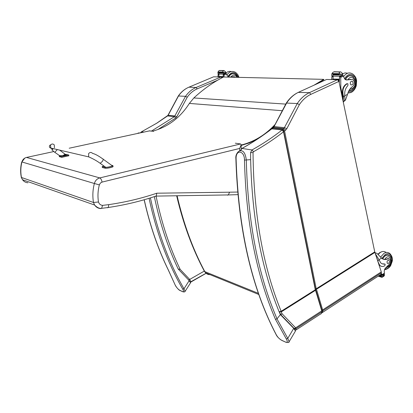<?xml version="1.0" encoding="UTF-8"?>
<svg xmlns="http://www.w3.org/2000/svg" width="413" height="413" viewBox="0 0 413 413"><rect width="100%" height="100%" fill="white"/><g stroke="black" fill="none" stroke-linecap="round" stroke-linejoin="round"><path stroke-width="0.62" d="M213.335 76.932L188.715 87.272M217.584 80.241L197.207 88.867C193.279 90.566 189.954 93.343 187.234 97.21L185.545 96.322L178.318 95.976L167.977 115.268M156.057 196.046C161.597 222.999 169.635 247.439 180.166 269.369L178.168 268.977C167.812 247.289 159.867 223.17 154.343 196.619M151.519 131.019L174.431 116.678L185.545 96.322C188.416 92.223 191.931 89.275 196.092 87.484L220.95 76.988L213.604 76.818M220.95 76.988L221.905 77.851M178.411 269.224L188.596 279.962L178.375 269.214M180.166 269.369L189.701 279.431L188.596 279.962L189.851 281.903M204.306 271.088L189.701 279.431L191.028 281.878L190.507 282.125M168.334 270.087L168.489 270.293C158.102 249.132 150.012 225.617 144.23 199.742M175.226 285.14L168.489 270.293M140.26 132.872L138.267 132.991L137.617 133.445M180.378 290.644L179.774 290.298C178.106 289.281 176.645 287.649 175.401 285.404M149.072 198.302C156.465 232.818 167.688 263.102 182.742 289.157L183.976 288.79C168.948 262.725 157.761 232.421 150.415 197.884M184.833 291.655L185.07 291.377L183.976 288.79L189.195 280.649M182.742 289.157C183.831 291.17 183.785 291.986 182.608 291.614L179.774 290.298M190.563 282.812L189.257 280.551M274.454 125.707L269.467 130.503M257.268 139.15L249.364 142.893L241.12 145.484M285.765 104.102L193.847 97.964L189.366 103.42L282.306 110.71M241.192 145.03C254.072 141.798 265.373 134.948 275.099 124.468M313.978 85.212L323.74 79.353L323.844 79.745L316.456 84.082M152.624 131.179C167.972 126.956 180.223 117.7 189.366 103.42M323.74 79.353L223.547 77.004C213.077 82.306 203.181 89.296 193.847 97.964M149.361 130.906L153.667 131.329M102.068 182.092C101.567 179.805 100.813 178.416 99.801 177.915C97.06 178.705 95.248 180.564 94.36 183.496L99.347 184.89L100.354 183.088L102.068 182.092L239.695 148.443L241.192 144.715L240.593 143.956L235.307 143.187M21.321 177.43L93.477 202.489L94.608 205.029C96.136 207.243 98.196 208.431 100.787 208.586L101.629 208.338L102.543 205.385C100.54 205.147 99.187 204.017 98.485 201.988L93.477 202.489C92.435 196.175 92.729 189.841 94.36 183.496L21.92 161.963C22.632 159.563 24.166 158.05 26.525 157.441L26.2 157.518M237.583 192.045L229.535 192.195L228.368 194.926L227.393 195.148M229.535 192.195L156.795 193.207L156.181 196.098L228.368 194.926M156.795 193.207C141.551 198.374 125.542 202.184 108.769 204.631L108.314 207.481L107.494 207.77M272.322 128.882L282.817 129.997L283.679 131.133L315.46 289.265L374.746 251.894L381.287 271.888L381.416 272.797L380.879 274.413L380.177 275.022M315.46 289.265L316.477 289.27L316.198 288.795M315.661 289.451L321.846 310.086L322.656 309.91L316.477 289.27L375.014 252.353M321.846 310.086L321.944 310.793L322.801 310.85L322.656 309.91L381.287 271.888M321.624 313.095L322.316 312.486L322.801 310.85L381.416 272.797M272.508 128.851L272.761 128.097L271.976 128.846M283.679 131.133L284.588 130.973L283.075 129.233L272.761 128.097L273.613 127.436L272.58 128.107M273.958 126.646L286.312 103.054L297.257 103.539L299.384 104.628C302.595 99.874 306.425 96.451 310.875 94.355L338.918 81.387L374.746 251.894M338.918 81.387L337.462 79.73L309.414 92.657L310.875 94.355M298.238 92.409L309.414 92.657C304.696 94.866 300.643 98.495 297.257 103.539L283.938 128.557L273.613 127.436L286.73 102.858C290.071 97.902 294.077 94.34 298.749 92.166L326.538 79.477L337.462 79.73M326.538 79.477L326.012 79.714M283.566 131.778L315.341 289.735M271.253 129.13L271.8 128.835L282.105 129.981L283.592 131.742L315.356 289.72L321.799 310.819L315.594 290.22M281.196 311.929L279.296 311.784L280.572 314.324L280.752 314.582L282.136 313.797L281.196 311.929L315.558 290.251L321.748 310.891L321.882 311.841L321.391 313.477L320.731 314.066M240.686 150.461L242.008 148.443L251.966 149.965C262.549 144.08 272.595 137.415 282.105 129.981L283.561 131.732L282.477 130.121M295.259 330.317L296.302 329.796L295.636 327.829L294.226 328.578L294.841 329.662M279.369 311.738L281.155 311.288C262.942 266.7 253.567 213.8 253.035 152.598L253.494 151.731L251.966 149.965L250.583 152.562L250.65 159.65C252.013 218.012 261.543 268.817 279.245 312.052L279.296 311.784M281.155 311.288L315.295 289.766L283.53 131.799C274.051 139.202 264.036 145.851 253.494 151.731M321.799 310.819L295.636 327.829L282.136 313.797L280.572 314.324M280.69 314.536L294.505 328.918M321.804 310.834L321.882 311.841L296.023 328.629L294.583 328.96C294.975 329.91 295.548 330.188 296.302 329.796L321.391 313.477L321.928 311.774L321.784 310.865M276.989 318.898L287.773 338.402L293.72 328.371L280.37 314.618L276.989 318.893L275.44 319.301C256.313 274.919 245.993 221.858 244.481 160.115C244.568 150.425 235.735 149.124 236.097 158.659L235.875 158.561M293.72 328.371L295.455 331.014L289.105 341.732L287.773 338.402L286.297 338.923L275.44 319.301M236.097 158.659C238.286 229.138 251.672 287.825 276.256 334.726L276.147 334.664C251.486 287.696 238.064 228.998 235.875 158.582C235.544 155.799 236.515 153.368 238.786 151.282C242.849 149.465 245.358 152.412 246.318 160.125C247.785 221.673 258.017 274.583 277.025 318.857M286.648 342.367L285.667 342.212C288.155 342.697 289.301 342.537 289.105 341.732L288.744 342.165M282.084 340.529L285.595 342.103C287.562 342.733 287.794 341.675 286.297 338.923M276.256 334.726C277.629 337.158 279.358 338.965 281.434 340.147L281.506 340.26C278.744 338.361 276.958 336.497 276.147 334.664L275.998 334.365M280.179 314.159L279.271 311.929M53.53 148.685L52.219 148.923L50.825 148.2L50.536 145.102C51.718 143.724 52.967 143.657 54.284 144.906L54.439 147.839M111.556 165.262L112.904 165.639C113.503 166.217 106.58 167.735 105.031 167.332L102.176 166.625L103.921 165.985M105.32 166.991L105.723 167.28C107.886 167.477 114.453 165.706 112.011 165.592L103.142 159.17M102.176 166.625L102.331 167.502L105.186 168.215C106.73 168.623 113.652 167.1 113.054 166.516L112.904 165.639M90.974 157.864L88.707 156.888L50.675 148.019L50.536 145.102C51.718 143.724 52.967 143.657 54.284 144.906M65.719 154.369L68.734 154.968L61.671 156.527L59.384 155.954L59.529 155.603M59.673 155.706L63.261 155.525M65.899 154.798L59.668 150.115M59.245 155.887L59.395 156.677L61.821 157.322L68.883 155.758L68.734 154.968M61.671 156.527L61.821 157.322M66.426 155.149L63.318 155.897M65.399 154.906L66.085 154.896C66.204 155.262 65.311 155.479 63.406 155.536L64.123 155.107M64.34 154.643L63.989 154.916L65.533 154.576L64.464 154.648M224.016 77.014L224.14 74.097M223.676 74.092L223.299 74.66L223.18 77.19M222.731 71.005L223.934 70.504L223.134 70.515L222.731 71.005L224.254 73.912L223.283 73.896L223.108 77.226M223.268 74.175L218.983 74.097L218.828 76.942M218.967 74.257L218.771 76.508M218.869 74.577L218.09 74.562L217.94 76.921M223.108 76.56L218.854 76.467L218.787 76.87L223.097 76.994L223.108 76.56L223.097 76.994M222.69 77.443L221.605 77.417M228.756 77.123L226.871 75.027L225.348 71.63L223.934 70.504M218.983 74.097L218.998 73.819L218.043 73.803L217.873 72.311L218.596 70.953L219.752 70.432M222.829 72.394L222.653 72.007L222.829 72.394M223.03 72.765L223.17 73.168L223.03 72.765L218.776 72.698L218.911 73.08M223.061 73.163L218.916 73.096M222.653 72.007L218.4 71.95L218.565 72.332M224.254 73.912L225.932 73.509M218.043 73.803L218.988 74.02M223.283 73.896L223.552 74.087M230.242 77.159L234.331 76.735L235.668 77.288M218.09 74.562L218.792 74.004M232.658 73.535L233.459 73.721M236.928 75.801L235.508 74.304C232.586 72.75 230.253 73.659 228.508 77.024M230.263 77.154L229.643 77.143M229.674 77.138L233.33 76.684M231.827 73.705L232.695 73.731M383.088 259.132L384.864 259.364L387.802 258.863C385.437 259.942 383.347 259.694 381.529 258.12L377.131 253.515L375.128 252.704M376.651 257.449L378.349 262.523L379.743 265.337C381.209 266.715 382.913 266.85 384.854 265.735L385.164 264.15L382.836 264.026L381.411 263.422L380.672 262.802L379.149 259.973L377.967 260.701M375.556 254.047L379.149 259.973M380.703 274.624L381.194 274.779L380.9 274.387M381.473 274.624L380.936 274.33M381.06 274.495L382.18 274.841L381.302 273.494M383.202 276.7L384.338 275.647L384.348 274.16L382.789 275.022L382.815 276.359L382.108 277.376L378.189 276.163M384.276 263.886L382.35 263.892M381.163 266.271L379.051 264.924M378.995 275.636L382.572 276.751M379.47 275.332L381.442 275.936M381.529 275.569L381.457 275.956L381.529 275.569L379.883 275.063M378.556 275.925L381.452 276.818M387.802 258.863L389.82 259.147C390.843 260.577 390.739 262.203 389.511 264.026L386.083 267.459C384.704 268.646 384.1 270.195 384.271 272.105L384.462 273.184L383.94 273.834M388.07 255.12L387.631 254.852M382.474 258.822L385.257 255.513C386.991 254.532 388.504 254.64 389.805 255.843L390.455 256.685M387.193 267.418L385.639 267.851M387.249 258.708L388.809 258.657M387.136 254.857L387.621 255.079M388.504 263.411C389.531 262.462 389.722 261.455 389.092 260.386C387.311 260.169 386.707 261.145 387.28 263.324L388.504 263.411M344.334 101.046L345.428 100.173L347.534 94.381C348.433 90.767 350.147 88.139 352.671 86.498C354.772 84.397 354.948 82.182 353.198 79.859L351.964 79.384L347.467 79.9L345.113 79.456L343.838 77.319L343.528 75.997L342.883 75.476L342.232 73.173L340.849 71.929L334.272 71.733M343.306 102.248L344.819 99.76L344.814 95.914C344.318 91.753 345.351 88.305 347.901 85.574L347.916 83.793L347.276 83.71C343.797 85.863 342.377 89.404 343.012 94.34L343.477 96.549L343.136 101.443M341.468 93.514L342.687 96.683L340.813 87.763L340.715 76.188M340.028 76.178L339.584 76.875L339.254 82.961M339.44 71.816L339.073 72.414L340.642 74.583L341.019 75.966L339.574 75.94L339.171 82.59M339.548 76.281L333.183 76.162L332.888 79.626M333.167 76.307L332.811 79.146M333.012 76.746L331.856 76.725L331.572 79.595M340.813 87.763L340.255 87.742M339.254 79.188L332.94 79.043L332.847 79.533L339.223 79.714L339.254 79.188L339.223 79.714M339.197 80.277L339.176 80.798L339.197 80.277L338.376 80.256M339.176 80.798L338.717 80.788M339.161 81.351L339.156 81.872L338.913 81.346M333.183 76.162L333.214 75.827L331.804 75.801L331.784 73.989L332.728 72.502L334.071 71.759M343.012 94.34L342.547 94.319L343.012 96.528L342.919 100.421M342.547 94.319C341.912 89.389 343.332 85.847 346.806 83.694L347.312 83.694M338.934 74.103L332.62 74.015L339.135 74.108L338.965 73.638L338.939 74.108M339.347 74.562L339.481 75.052L339.347 74.562L333.023 74.464L333.157 74.929M339.362 75.047L333.162 74.949M338.965 73.638L332.641 73.55L332.62 74.015M341.019 75.966L341.267 76.219L342.888 75.471M331.804 75.801L333.193 76.069M339.574 75.94L339.863 76.173M331.856 76.725L332.78 76.049M349.357 90.401L349.011 90.488M349.63 75.502L350.296 75.693M348.949 90.602L351.375 90.21L352.759 89.26M353.853 77.391L352.903 76.41C349.852 74.552 347.276 75.584 345.17 79.502M347.467 79.9L346.063 79.952M350.451 79.327L350.162 79.306M346.595 79.879L350.787 79.322M348.944 75.667L349.672 75.749M351.349 81.196C350.085 82.28 349.94 83.509 350.916 84.882C353.048 84.99 353.595 83.808 352.547 81.346L351.349 81.196M197.207 88.867L196.092 87.484L188.973 87.164C184.854 88.924 181.374 91.825 178.54 95.873L168.153 115.248L167.471 115.934M187.234 97.21L176.754 116.807L175.029 115.981L168.153 115.248L156.62 123.265L141.582 131.757M176.754 116.807L175.757 117.968L174.431 116.678L167.564 115.934L156.78 123.198L141.344 131.876L140.492 132.805M143.853 132.098L141.597 131.757L140.657 132.79M175.757 117.968L157.911 129.543M206.118 273.308L190.987 281.986M183.393 291.939L182.608 291.614M258.512 293.411L204.827 271.64C192.912 249.364 183.671 224.068 177.1 195.757M210.124 274.676L208.358 274.516L206.758 273.804L204.167 270.83M24.749 158.143L21.92 161.963C20.624 167.177 20.485 172.397 21.497 177.626L22.524 179.743L21.362 177.549M240.593 143.956L99.801 177.915L26.525 157.441L53.778 151.556M69.203 148.221L149.924 130.787M27.939 182.783C25.694 182.608 23.887 181.596 22.524 179.743L94.608 205.029C97.06 207.532 99.388 208.648 101.583 208.379M155.36 196.33L155.835 196.32M108.769 204.631L102.543 205.385M98.485 201.988C97.587 196.299 97.871 190.599 99.347 184.89M239.695 148.443L239.695 150.693M321.944 310.793L321.897 311.232M282.817 129.997L283.075 129.233L283.938 128.557L285.646 130.147L286.813 128.711L299.384 104.628M316.224 288.78L284.588 130.973L285.646 130.147M273.396 127.452L274.304 126.595L284.634 127.7L286.813 128.711M240.366 150.492L242.008 148.443C252.472 142.671 262.4 136.135 271.8 128.835L282.115 129.971M250.583 152.562L253.035 152.598M250.619 159.645L244.481 160.115M280.721 314.572L294.226 328.578M281.434 340.147L285.595 342.103M105.031 167.332L105.186 168.215M102.496 161.287C103.369 159.666 103.374 158.814 102.512 158.721C98.299 155.706 95 153.941 92.626 153.424C91.221 152.056 89.879 152.134 88.588 153.667L88.707 156.888C92.879 158.654 96.709 160.796 100.194 163.311L102.496 161.287M99.569 162.882L105.723 167.28M59.384 155.954L59.534 156.744M57.299 149.563L54.826 152.33L54.387 152.015M63.261 155.608L66.343 155.004M63.38 155.36L63.989 154.916M224.094 74.676L223.299 74.66M224.104 75.016L226.561 73.984M223.134 70.515L219.525 70.478M218.379 72.316L217.873 72.311M223.526 72.394L222.819 72.383M224.218 73.488L225.834 72.807M223.903 72.776L225.534 72.094M224.367 74.118L223.516 74.103M222.896 70.618L219.288 70.577M238.497 77.355C235.296 71.346 231.734 71.077 227.816 76.55M239.003 77.365L237.78 74.526L235.709 72.461C232.271 70.525 229.329 71.392 226.887 75.063M234.852 74.097L234.651 73.834M231.259 71.547C229.329 71.103 227.548 71.594 225.926 73.013M230.924 76.875C233.123 74.433 235.162 74.583 237.047 77.319M228.719 77.112C230.408 73.85 232.669 72.972 235.503 74.479L237.759 77.334M382.815 276.359L384.395 275.368M381.323 274.965L382.691 275.383M382.841 275.719L384.405 274.743M382.288 274.867L382.789 275.022M383.687 273.995L384.188 274.144M382.071 274.635L384.457 273.148M379.062 259.632L381.529 258.12M381.86 258.404L385.071 254.599C394.048 249.194 393.728 269.643 384.901 268.853M378.122 254.439L380.435 252.343C382.562 251.13 384.467 251.187 386.16 252.498M380.579 257.154L384.013 253.324C386.315 252.023 388.328 252.167 390.058 253.758C392.164 256.318 392.882 258.837 392.221 261.31L390.744 265.466C389.345 267.825 387.27 269.24 384.513 269.725M385.097 269.689L384.498 269.761M384.864 259.364C388.994 252.064 394.461 262.255 388.499 266.039L387.229 266.524M386.253 267.614L385.819 267.676M382.691 258.946C384.864 255.182 387.234 254.212 389.805 256.045C391.891 258.419 393.362 262.002 388.385 266.844L385.871 267.634M344.814 95.914L343.477 96.549M340.771 76.895L339.584 76.875M340.782 77.314L343.539 76.044M339.073 72.414L340.42 71.8M347.276 83.71L346.806 83.694M332.604 73.999L331.784 73.989M340.183 74.113L339.13 74.097M341.004 75.445L342.816 74.614M340.642 74.583L342.475 73.741M341.138 76.214L339.827 76.193M339.171 71.939L333.807 71.877M342.687 96.683L343.012 96.528M344.778 95.687L347.534 94.381M348.412 91.696L351.597 91.314C356.114 87.979 357.266 83.354 355.061 77.422C351.458 72.946 347.937 73.406 344.499 78.79M347.891 93.085L351.029 92.512M347.927 92.977L351.442 92.321C353.729 90.974 355.34 88.78 356.28 85.739L356.61 80.84C356.336 78.145 355.123 75.92 352.981 74.164C349.62 71.939 346.507 72.729 343.642 76.519M347.643 73.204L345.067 72.884L342.511 73.819M348.061 79.554C352.821 72.125 358.887 85.269 352.222 88.449L350.209 88.702M351.566 89.926L349.078 90.37M345.407 79.668C347.441 75.827 349.945 74.815 352.919 76.622C357.111 81.108 356.811 85.476 352.026 89.714L349.15 90.24M178.375 95.893C180.894 92.321 183.955 89.626 187.559 87.819M206.061 273.256L190.429 282.002M144.142 199.768C149.929 225.601 158.014 249.091 168.411 270.236L175.324 285.347C175.984 286.911 179.128 290.406 179.846 290.396L182.68 291.712C184.219 292.079 185.014 291.965 185.07 291.377L190.672 282.637M258.91 294.546L205.679 272.864L204.497 271.449C192.53 249.184 183.248 223.954 176.661 195.762M21.739 161.911C20.444 167.084 20.309 172.288 21.337 177.523M228.348 194.936L237.816 194.652M156.295 195.963C141.06 201.146 125.062 204.993 108.304 207.496M108.314 207.481L101.629 208.338M241.192 148.917L241.192 145.004M380.879 274.413L321.67 312.992M297.912 92.574C293.436 94.763 289.601 98.211 286.405 102.92M271.253 129.124C261.997 136.3 252.229 142.738 241.941 148.432M50.675 148.019C49.405 147.668 49.08 146.791 49.694 145.391L50.856 144.695M59.952 155.902L54.826 152.33C52.275 150.337 51.346 149.475 52.038 149.738L53.313 148.788M63.287 155.458L63.328 155.938M66.085 154.896L65.471 154.658M218.776 73.08L223.03 73.147M218.394 72.332L222.648 72.394M218.787 76.87L223.035 76.968M223.371 74.087L224.342 74.103M218.131 73.989L218.993 74.004M235.508 74.304L235.229 74.304M227.351 72.017L225.901 72.962M384.198 275.92L382.324 277.097M379.743 265.337L379.299 265.203M381.457 275.956L379.454 275.337M381.467 276.839L378.535 275.936M382.19 274.872L381.091 274.537M384.276 273.628L382.211 274.919M384.24 274.124L383.729 273.969M382.335 251.574L379.903 252.488L377.916 254.227M343.244 101.954L343.962 101.608M333.007 74.923L339.326 75.027M338.701 80.757L339.114 80.767M332.847 79.533L339.161 79.683M339.667 76.168L341.107 76.193M331.892 76.028L333.198 76.054M344.545 100.596L345.428 100.173M352.903 76.41L352.625 76.405M343.002 73.535L342.501 73.793"/></g></svg>
